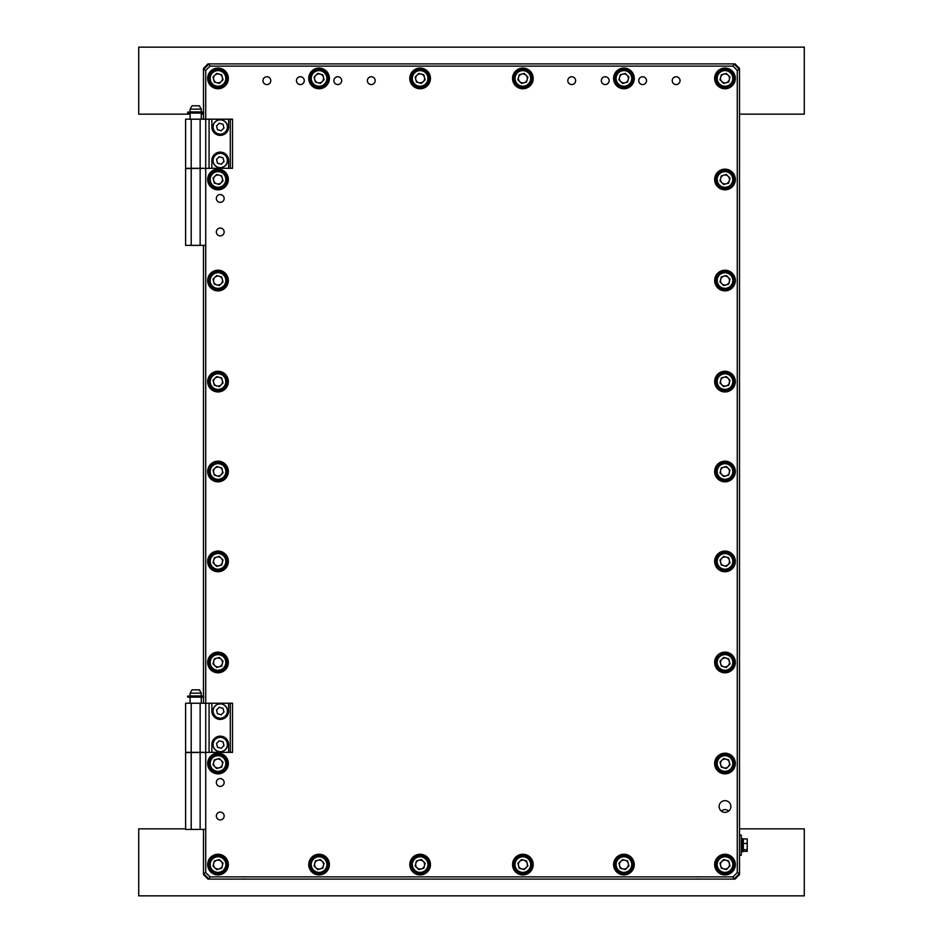 <?xml version="1.0" encoding="UTF-8"?>
<svg xmlns="http://www.w3.org/2000/svg" width="943" height="943" viewBox="0 0 943 943"><rect width="100%" height="100%" fill="white"/><g stroke="black" fill="none" stroke-linecap="round" stroke-linejoin="round"><path stroke-width="1.41" d="M728.538 811.18A4.75 4.75 0 0 0 721.442 811.18M203.488 112.087L203.488 69.487L209.075 63.9L207.955 63.9L205.727 66.14L205.727 67.248M230.292 752.349L230.292 703.219L232.52 703.219L232.52 752.349L228.619 752.349L228.619 744.534A8.381 8.381 0 0 0 220.238 736.165A8.381 8.381 0 0 0 211.869 744.534L211.869 752.349L185.618 752.573L185.618 829.404L205.727 829.404L205.727 872.593L209.994 876.86L733.006 876.86L737.273 872.593L737.273 70.407L733.006 66.14L209.994 66.14L209.075 63.9L733.925 63.9L739.512 69.487L739.512 68.367L737.273 66.14L736.165 66.14M206.835 66.14L205.727 66.14L203.488 68.367L203.488 69.487L205.727 70.407L205.727 119.183L185.618 119.183L185.618 168.314L191.205 168.314L191.205 119.183M205.727 875.752L205.727 876.86L207.955 879.1L209.075 879.1L203.488 873.513L203.488 829.404M733.006 876.86L733.925 879.1L735.045 879.1L739.512 874.632L739.512 873.513L733.925 879.1L209.075 879.1L209.994 876.86M733.006 66.14L733.925 63.9L735.045 63.9L737.273 66.14M205.727 876.86L203.488 874.632L203.488 873.513L205.727 872.593M724.99 812.371A5.858 5.858 0 0 0 730.86 806.513A5.858 5.858 0 0 0 724.99 800.654A5.858 5.858 0 0 0 719.132 806.513A5.858 5.858 0 0 0 724.99 812.371M296.456 80.65A3.913 3.913 0 0 0 300.369 84.564A3.913 3.913 0 0 0 304.271 80.65A3.913 3.913 0 0 0 300.369 76.748A3.913 3.913 0 0 0 296.456 80.65M262.956 80.65A3.913 3.913 0 0 0 266.857 84.564A3.913 3.913 0 0 0 270.771 80.65A3.913 3.913 0 0 0 266.857 76.748A3.913 3.913 0 0 0 262.956 80.65M601.316 80.65A3.913 3.913 0 0 0 605.229 84.564A3.913 3.913 0 0 0 609.131 80.65A3.913 3.913 0 0 0 605.229 76.748A3.913 3.913 0 0 0 601.316 80.65M567.816 80.65A3.913 3.913 0 0 0 571.729 84.564A3.913 3.913 0 0 0 575.631 80.65A3.913 3.913 0 0 0 571.729 76.748A3.913 3.913 0 0 0 567.816 80.65M216.336 816.001A3.913 3.913 0 0 0 220.238 819.915A3.913 3.913 0 0 0 224.151 816.001A3.913 3.913 0 0 0 220.238 812.1A3.913 3.913 0 0 0 216.336 816.001M216.336 782.501A3.913 3.913 0 0 0 220.238 786.415A3.913 3.913 0 0 0 224.151 782.501A3.913 3.913 0 0 0 220.238 778.6A3.913 3.913 0 0 0 216.336 782.501M216.336 231.966A3.913 3.913 0 0 0 220.238 235.88A3.913 3.913 0 0 0 224.151 231.966A3.913 3.913 0 0 0 220.238 228.053A3.913 3.913 0 0 0 216.336 231.966M216.336 198.466A3.913 3.913 0 0 0 220.238 202.368A3.913 3.913 0 0 0 224.151 198.466A3.913 3.913 0 0 0 220.238 194.553A3.913 3.913 0 0 0 216.336 198.466M367.369 80.65A3.913 3.913 0 0 0 371.271 84.564A3.913 3.913 0 0 0 375.184 80.65A3.913 3.913 0 0 0 371.271 76.748A3.913 3.913 0 0 0 367.369 80.65M333.869 80.65A3.913 3.913 0 0 0 337.771 84.564A3.913 3.913 0 0 0 341.684 80.65A3.913 3.913 0 0 0 337.771 76.748A3.913 3.913 0 0 0 333.869 80.65M672.229 80.65A3.913 3.913 0 0 0 676.143 84.564A3.913 3.913 0 0 0 680.044 80.65A3.913 3.913 0 0 0 676.143 76.748A3.913 3.913 0 0 0 672.229 80.65M638.729 80.65A3.913 3.913 0 0 0 642.631 84.564A3.913 3.913 0 0 0 646.544 80.65A3.913 3.913 0 0 0 642.631 76.748A3.913 3.913 0 0 0 638.729 80.65M613.598 78.422A10.326 10.326 0 0 0 623.936 88.748A10.326 10.326 0 0 0 634.262 78.422A10.326 10.326 0 0 0 623.936 68.085A10.326 10.326 0 0 0 613.598 78.422M512.544 78.422A10.326 10.326 0 0 0 522.87 88.748A10.326 10.326 0 0 0 533.196 78.422A10.326 10.326 0 0 0 522.87 68.085A10.326 10.326 0 0 0 512.544 78.422M207.672 179.476A10.326 10.326 0 0 0 218.01 189.814A10.326 10.326 0 0 0 228.336 179.476A10.326 10.326 0 0 0 218.01 169.151A10.326 10.326 0 0 0 207.672 179.476M207.672 280.543A10.326 10.326 0 0 0 218.01 290.868A10.326 10.326 0 0 0 228.336 280.543A10.326 10.326 0 0 0 218.01 270.217A10.326 10.326 0 0 0 207.672 280.543M714.664 471.5A10.326 10.326 0 0 0 724.99 481.826A10.326 10.326 0 0 0 735.328 471.5A10.326 10.326 0 0 0 724.99 461.174A10.326 10.326 0 0 0 714.664 471.5M207.672 381.609A10.326 10.326 0 0 0 218.01 391.934A10.326 10.326 0 0 0 228.336 381.609A10.326 10.326 0 0 0 218.01 371.271A10.326 10.326 0 0 0 207.672 381.609M207.672 78.422A10.326 10.326 0 0 0 218.01 88.748A10.326 10.326 0 0 0 228.336 78.422A10.326 10.326 0 0 0 218.01 68.085A10.326 10.326 0 0 0 207.672 78.422M409.804 78.422A10.326 10.326 0 0 0 420.13 88.748A10.326 10.326 0 0 0 430.456 78.422A10.326 10.326 0 0 0 420.13 68.085A10.326 10.326 0 0 0 409.804 78.422M308.738 78.422A10.326 10.326 0 0 0 319.064 88.748A10.326 10.326 0 0 0 329.402 78.422A10.326 10.326 0 0 0 319.064 68.085A10.326 10.326 0 0 0 308.738 78.422M714.664 763.524A10.326 10.326 0 0 0 724.99 773.849A10.326 10.326 0 0 0 735.328 763.524A10.326 10.326 0 0 0 724.99 753.186A10.326 10.326 0 0 0 714.664 763.524M714.664 662.457A10.326 10.326 0 0 0 724.99 672.783A10.326 10.326 0 0 0 735.328 662.457A10.326 10.326 0 0 0 724.99 652.132A10.326 10.326 0 0 0 714.664 662.457M714.664 561.391A10.326 10.326 0 0 0 724.99 571.729A10.326 10.326 0 0 0 735.328 561.391A10.326 10.326 0 0 0 724.99 551.066A10.326 10.326 0 0 0 714.664 561.391M714.664 864.578A10.326 10.326 0 0 0 724.99 874.915A10.326 10.326 0 0 0 735.328 864.578A10.326 10.326 0 0 0 724.99 854.252A10.326 10.326 0 0 0 714.664 864.578M207.672 864.578A10.326 10.326 0 0 0 218.01 874.915A10.326 10.326 0 0 0 228.336 864.578A10.326 10.326 0 0 0 218.01 854.252A10.326 10.326 0 0 0 207.672 864.578M207.672 561.391A10.326 10.326 0 0 0 218.01 571.729A10.326 10.326 0 0 0 228.336 561.391A10.326 10.326 0 0 0 218.01 551.066A10.326 10.326 0 0 0 207.672 561.391M207.672 662.457A10.326 10.326 0 0 0 218.01 672.783A10.326 10.326 0 0 0 228.336 662.457A10.326 10.326 0 0 0 218.01 652.132A10.326 10.326 0 0 0 207.672 662.457M207.672 763.524A10.326 10.326 0 0 0 218.01 773.849A10.326 10.326 0 0 0 228.336 763.524A10.326 10.326 0 0 0 218.01 753.186A10.326 10.326 0 0 0 207.672 763.524M308.738 864.578A10.326 10.326 0 0 0 319.064 874.915A10.326 10.326 0 0 0 329.402 864.578A10.326 10.326 0 0 0 319.064 854.252A10.326 10.326 0 0 0 308.738 864.578M409.804 864.578A10.326 10.326 0 0 0 420.13 874.915A10.326 10.326 0 0 0 430.456 864.578A10.326 10.326 0 0 0 420.13 854.252A10.326 10.326 0 0 0 409.804 864.578M512.544 864.578A10.326 10.326 0 0 0 522.87 874.915A10.326 10.326 0 0 0 533.196 864.578A10.326 10.326 0 0 0 522.87 854.252A10.326 10.326 0 0 0 512.544 864.578M613.598 864.578A10.326 10.326 0 0 0 623.936 874.915A10.326 10.326 0 0 0 634.262 864.578A10.326 10.326 0 0 0 623.936 854.252A10.326 10.326 0 0 0 613.598 864.578M207.672 471.5A10.326 10.326 0 0 0 218.01 481.826A10.326 10.326 0 0 0 228.336 471.5A10.326 10.326 0 0 0 218.01 461.174A10.326 10.326 0 0 0 207.672 471.5M714.664 78.422A10.326 10.326 0 0 0 724.99 88.748A10.326 10.326 0 0 0 735.328 78.422A10.326 10.326 0 0 0 724.99 68.085A10.326 10.326 0 0 0 714.664 78.422M714.664 381.609A10.326 10.326 0 0 0 724.99 391.934A10.326 10.326 0 0 0 735.328 381.609A10.326 10.326 0 0 0 724.99 371.271A10.326 10.326 0 0 0 714.664 381.609M714.664 280.543A10.326 10.326 0 0 0 724.99 290.868A10.326 10.326 0 0 0 735.328 280.543A10.326 10.326 0 0 0 724.99 270.217A10.326 10.326 0 0 0 714.664 280.543M714.664 179.476A10.326 10.326 0 0 0 724.99 189.814A10.326 10.326 0 0 0 735.328 179.476A10.326 10.326 0 0 0 724.99 169.151A10.326 10.326 0 0 0 714.664 179.476M209.994 66.14L205.727 70.407M230.292 168.314L230.292 119.183L232.52 119.183L232.52 168.314L228.619 168.314L228.619 160.499A8.381 8.381 0 0 0 220.238 152.118A8.381 8.381 0 0 0 211.869 160.499L211.869 168.314L185.618 168.538L185.618 245.369L191.205 245.369L191.205 168.538M191.205 245.369L205.727 245.369L205.727 703.219L185.618 703.219L185.618 752.349L191.205 752.349L191.205 703.219M203.488 703.219L203.488 697.136M203.488 696.123L203.488 245.369M203.488 119.183L203.488 113.089M737.273 70.407L739.512 69.487L739.512 873.513L737.273 872.593M219.165 74.084A4.479 4.479 0 0 0 213.684 79.577A4.479 4.479 0 0 0 221.181 81.581A4.479 4.479 0 0 0 219.165 74.084M224.328 84.74A8.935 8.935 0 0 1 211.692 84.74A8.935 8.935 0 0 1 211.692 72.104A8.935 8.935 0 0 1 224.328 72.104A8.935 8.935 0 0 1 224.328 84.74A8.935 8.935 0 0 0 224.328 72.104A8.935 8.935 0 0 0 211.692 72.104M214.344 82.076L213.012 77.078L216.666 73.424L221.664 74.756L223.008 79.754L219.342 83.42L214.344 82.076M320.231 74.084A4.479 4.479 0 0 0 314.738 79.577A4.479 4.479 0 0 0 322.235 81.581A4.479 4.479 0 0 0 320.231 74.084M325.382 84.74A8.935 8.935 0 0 1 312.758 84.74A8.935 8.935 0 0 1 312.758 72.104A8.935 8.935 0 0 1 325.382 72.104A8.935 8.935 0 0 1 325.382 84.74A8.935 8.935 0 0 0 325.382 72.104A8.935 8.935 0 0 0 312.758 72.104M315.41 82.076L314.066 77.078L317.732 73.424L322.73 74.756L324.062 79.754L320.408 83.42L315.41 82.076M421.285 74.084A4.479 4.479 0 0 0 415.804 79.577A4.479 4.479 0 0 0 423.301 81.581A4.479 4.479 0 0 0 421.285 74.084M426.448 84.74A8.935 8.935 0 0 1 413.812 84.74A8.935 8.935 0 0 1 413.812 72.104A8.935 8.935 0 0 1 426.448 72.104A8.935 8.935 0 0 1 426.448 84.74A8.935 8.935 0 0 0 426.448 72.104A8.935 8.935 0 0 0 413.812 72.104M416.476 82.076L415.132 77.078L418.786 73.424L423.784 74.756L425.128 79.754L421.474 83.42L416.476 82.076M219.165 175.15A4.479 4.479 0 0 0 213.684 180.643A4.479 4.479 0 0 0 221.181 182.647A4.479 4.479 0 0 0 219.165 175.15M224.328 185.795A8.935 8.935 0 0 1 211.692 185.795A8.935 8.935 0 0 1 211.692 173.158A8.935 8.935 0 0 1 224.328 173.158A8.935 8.935 0 0 1 224.328 185.795A8.935 8.935 0 0 0 224.328 173.158A8.935 8.935 0 0 0 211.692 173.158M214.344 183.142L213.012 178.144L216.666 174.479L221.664 175.822L223.008 180.82L219.342 184.474L214.344 183.142M219.165 276.216A4.479 4.479 0 0 0 213.684 281.698A4.479 4.479 0 0 0 221.181 283.713A4.479 4.479 0 0 0 219.165 276.216M224.328 286.861A8.935 8.935 0 0 1 211.692 286.861A8.935 8.935 0 0 1 211.692 274.224A8.935 8.935 0 0 1 224.328 274.224A8.935 8.935 0 0 1 224.328 286.861A8.935 8.935 0 0 0 224.328 274.224A8.935 8.935 0 0 0 211.692 274.224M214.344 284.197L213.012 279.199L216.666 275.545L221.664 276.888L223.008 281.886L219.342 285.54L214.344 284.197M219.165 377.283A4.479 4.479 0 0 0 213.684 382.764A4.479 4.479 0 0 0 221.181 384.768A4.479 4.479 0 0 0 219.165 377.283M224.328 387.927A8.935 8.935 0 0 1 211.692 387.927A8.935 8.935 0 0 1 211.692 375.29A8.935 8.935 0 0 1 224.328 375.29A8.935 8.935 0 0 1 224.328 387.927A8.935 8.935 0 0 0 224.328 375.29A8.935 8.935 0 0 0 211.692 375.29M214.344 385.263L213.012 380.265L216.666 376.611L221.664 377.943L223.008 382.941L219.342 386.606L214.344 385.263M190.085 697.136L190.085 703.219M201.26 697.136L201.26 703.219M190.085 693.164L192.018 689.816L199.327 689.816L201.26 693.164L190.085 693.164L190.085 695.958L201.26 695.958L201.26 693.164M205.727 829.404L205.727 752.573M200.14 829.404L200.14 752.573M191.205 829.404L191.205 752.573M211.869 752.349L228.619 752.349M230.292 703.219L205.727 703.219L205.727 752.349L191.205 752.349M211.869 703.219L211.869 711.034A8.381 8.381 0 0 0 220.238 719.415A8.381 8.381 0 0 0 228.619 711.034L228.619 703.219M209.075 752.349L209.075 703.219M200.14 752.349L200.14 703.219M225.377 716.161A7.261 7.261 0 0 1 215.11 716.161A7.261 7.261 0 0 1 215.11 705.906A7.261 7.261 0 0 1 225.377 705.906A7.261 7.261 0 0 1 225.377 716.161A7.261 7.261 0 0 0 225.377 705.906A7.261 7.261 0 0 0 215.11 705.906M222.972 708.299L219.236 707.297L216.501 710.032L217.503 713.768L221.24 714.77L223.974 712.036L222.972 708.299M225.377 749.673A7.261 7.261 0 0 1 215.11 749.673A7.261 7.261 0 0 1 215.11 739.406A7.261 7.261 0 0 1 225.377 739.406A7.261 7.261 0 0 1 225.377 749.673A7.261 7.261 0 0 0 225.377 739.406A7.261 7.261 0 0 0 215.11 739.406M222.972 741.799L219.236 740.797L216.501 743.532L217.503 747.269L221.24 748.27L223.974 745.536L222.972 741.799M201.319 696.123L203.653 696.123L203.653 697.136L187.692 697.136L187.692 696.123L201.319 696.123M201.319 112.087L203.653 112.087L203.653 113.089L187.692 113.089L187.692 112.087L201.319 112.087M225.377 132.126A7.261 7.261 0 0 1 215.11 132.126A7.261 7.261 0 0 1 215.11 121.859A7.261 7.261 0 0 1 225.377 121.859A7.261 7.261 0 0 1 225.377 132.126A7.261 7.261 0 0 0 225.377 121.859A7.261 7.261 0 0 0 215.11 121.859M222.972 124.264L219.236 123.262L216.501 125.997L217.503 129.733L221.24 130.735L223.974 128L222.972 124.264M225.377 165.626A7.261 7.261 0 0 1 215.11 165.626A7.261 7.261 0 0 1 215.11 155.359A7.261 7.261 0 0 1 225.377 155.359A7.261 7.261 0 0 1 225.377 165.626A7.261 7.261 0 0 0 225.377 155.359A7.261 7.261 0 0 0 215.11 155.359M222.972 157.764L219.236 156.762L216.501 159.497L217.503 163.233L221.24 164.235L223.974 161.501L222.972 157.764M211.869 168.314L228.619 168.314M230.292 119.183L205.727 119.183L205.727 168.314L191.205 168.314M211.869 119.183L211.869 126.999A8.381 8.381 0 0 0 220.238 135.368A8.381 8.381 0 0 0 228.619 126.999L228.619 119.183M209.075 168.314L209.075 119.183M200.14 168.314L200.14 119.183M190.085 113.089L190.085 119.183M201.26 113.089L201.26 119.183M190.085 109.129L192.018 105.781L199.327 105.781L201.26 109.129L190.085 109.129L190.085 111.922L201.26 111.922L201.26 109.129M205.727 245.369L205.727 168.538M200.14 245.369L200.14 168.538M739.512 835.085L741.292 835.085L741.292 855.195L739.512 855.195M741.292 838.551L742.754 838.551L742.754 851.729L741.292 851.729M741.292 840.001L742.754 840.248M742.754 841.333L741.292 841.026M743.308 851.364L743.308 838.916L747.221 838.916L747.221 851.364L743.308 851.364M743.308 843.466L747.221 843.466M743.308 849.702L747.221 849.702M619.598 77.255A4.479 4.479 0 0 0 625.091 82.748A4.479 4.479 0 0 0 627.095 75.251A4.479 4.479 0 0 0 619.598 77.255M630.242 72.104A8.935 8.935 0 0 1 630.242 84.74A8.935 8.935 0 0 1 617.618 84.74A8.935 8.935 0 0 1 617.618 72.104A8.935 8.935 0 0 1 630.242 72.104M627.59 82.076L622.592 83.42L618.938 79.754L620.27 74.756L625.268 73.424L628.934 77.078L627.59 82.076M518.544 77.255A4.479 4.479 0 0 0 524.025 82.748A4.479 4.479 0 0 0 526.041 75.251A4.479 4.479 0 0 0 518.544 77.255M529.188 72.104A8.935 8.935 0 0 1 529.188 84.74A8.935 8.935 0 0 1 516.552 84.74A8.935 8.935 0 0 1 516.552 72.104A8.935 8.935 0 0 1 529.188 72.104M526.524 82.076L521.526 83.42L517.872 79.754L519.216 74.756L524.214 73.424L527.868 77.078L526.524 82.076M720.664 178.321A4.479 4.479 0 0 0 726.157 183.802A4.479 4.479 0 0 0 728.161 176.317A4.479 4.479 0 0 0 720.664 178.321M731.308 173.158A8.935 8.935 0 0 1 731.308 185.795A8.935 8.935 0 0 1 718.672 185.795A8.935 8.935 0 0 1 718.672 173.158A8.935 8.935 0 0 1 731.308 173.158M728.656 183.142L723.658 184.474L719.992 180.82L721.336 175.822L726.334 174.479L729.988 178.144L728.656 183.142M720.664 279.387A4.479 4.479 0 0 0 726.157 284.869A4.479 4.479 0 0 0 728.161 277.372A4.479 4.479 0 0 0 720.664 279.387M731.308 274.224A8.935 8.935 0 0 1 731.308 286.861A8.935 8.935 0 0 1 718.672 286.861A8.935 8.935 0 0 1 718.672 274.224A8.935 8.935 0 0 1 731.308 274.224M728.656 284.197L723.658 285.54L719.992 281.886L721.336 276.888L726.334 275.545L729.988 279.199L728.656 284.197M720.664 380.442A4.479 4.479 0 0 0 726.157 385.935A4.479 4.479 0 0 0 728.161 378.438A4.479 4.479 0 0 0 720.664 380.442M731.308 375.29A8.935 8.935 0 0 1 731.308 387.927A8.935 8.935 0 0 1 718.672 387.927A8.935 8.935 0 0 1 718.672 375.29A8.935 8.935 0 0 1 731.308 375.29M728.656 385.263L723.658 386.606L719.992 382.941L721.336 377.943L726.334 376.611L729.988 380.265L728.656 385.263M720.664 77.255A4.479 4.479 0 0 0 726.157 82.748A4.479 4.479 0 0 0 728.161 75.251A4.479 4.479 0 0 0 720.664 77.255M731.308 72.104A8.935 8.935 0 0 1 731.308 84.74A8.935 8.935 0 0 1 718.672 84.74A8.935 8.935 0 0 1 718.672 72.104A8.935 8.935 0 0 1 731.308 72.104M728.656 82.076L723.658 83.42L719.992 79.754L721.336 74.756L726.334 73.424L729.988 77.078L728.656 82.076M622.769 868.916A4.479 4.479 0 0 0 628.262 863.423A4.479 4.479 0 0 0 620.765 861.419A4.479 4.479 0 0 0 622.769 868.916M617.618 858.26A8.935 8.935 0 0 1 630.242 858.26A8.935 8.935 0 0 1 630.242 870.896A8.935 8.935 0 0 1 617.618 870.896A8.935 8.935 0 0 1 617.618 858.26M627.59 860.924L628.934 865.922L625.268 869.576L620.27 868.244L618.938 863.246L622.592 859.58L627.59 860.924M521.715 868.916A4.479 4.479 0 0 0 527.196 863.423A4.479 4.479 0 0 0 519.699 861.419A4.479 4.479 0 0 0 521.715 868.916M516.552 858.26A8.935 8.935 0 0 1 529.188 858.26A8.935 8.935 0 0 1 529.188 870.896A8.935 8.935 0 0 1 516.552 870.896A8.935 8.935 0 0 1 516.552 858.26M526.524 860.924L527.868 865.922L524.214 869.576L519.216 868.244L517.872 863.246L521.526 859.58L526.524 860.924M723.835 767.85A4.479 4.479 0 0 0 729.316 762.357A4.479 4.479 0 0 0 721.819 760.353A4.479 4.479 0 0 0 723.835 767.85M718.672 757.205A8.935 8.935 0 0 1 731.308 757.205A8.935 8.935 0 0 1 731.308 769.842A8.935 8.935 0 0 1 718.672 769.842A8.935 8.935 0 0 1 718.672 757.205M728.656 759.858L729.988 764.856L726.334 768.521L721.336 767.178L719.992 762.18L723.658 758.526L728.656 759.858M723.835 666.784A4.479 4.479 0 0 0 729.316 661.302A4.479 4.479 0 0 0 721.819 659.287A4.479 4.479 0 0 0 723.835 666.784M718.672 656.139A8.935 8.935 0 0 1 731.308 656.139A8.935 8.935 0 0 1 731.308 668.776A8.935 8.935 0 0 1 718.672 668.776A8.935 8.935 0 0 1 718.672 656.139M728.656 658.803L729.988 663.801L726.334 667.455L721.336 666.112L719.992 661.114L723.658 657.46L728.656 658.803M723.835 565.717A4.479 4.479 0 0 0 729.316 560.236A4.479 4.479 0 0 0 721.819 558.232A4.479 4.479 0 0 0 723.835 565.717M718.672 555.073A8.935 8.935 0 0 1 731.308 555.073A8.935 8.935 0 0 1 731.308 567.71A8.935 8.935 0 0 1 718.672 567.71A8.935 8.935 0 0 1 718.672 555.073M728.656 557.737L729.988 562.735L726.334 566.389L721.336 565.057L719.992 560.059L723.658 556.394L728.656 557.737M723.835 868.916A4.479 4.479 0 0 0 729.316 863.423A4.479 4.479 0 0 0 721.819 861.419A4.479 4.479 0 0 0 723.835 868.916M718.672 858.26A8.935 8.935 0 0 1 731.308 858.26A8.935 8.935 0 0 1 731.308 870.896A8.935 8.935 0 0 1 718.672 870.896A8.935 8.935 0 0 1 718.672 858.26M728.656 860.924L729.988 865.922L726.334 869.576L721.336 868.244L719.992 863.246L723.658 859.58L728.656 860.924M222.336 865.745A4.479 4.479 0 0 0 216.843 860.252A4.479 4.479 0 0 0 214.839 867.749A4.479 4.479 0 0 0 222.336 865.745M211.692 870.896A8.935 8.935 0 0 1 211.692 858.26A8.935 8.935 0 0 1 224.328 858.26A8.935 8.935 0 0 1 224.328 870.896A8.935 8.935 0 0 1 211.692 870.896M214.344 860.924L219.342 859.58L223.008 863.246L221.664 868.244L216.666 869.576L213.012 865.922L214.344 860.924M219.165 467.174A4.479 4.479 0 0 0 213.684 472.655A4.479 4.479 0 0 0 221.181 474.671A4.479 4.479 0 0 0 219.165 467.174M224.328 477.818A8.935 8.935 0 0 1 211.692 477.818A8.935 8.935 0 0 1 211.692 465.182A8.935 8.935 0 0 1 224.328 465.182A8.935 8.935 0 0 1 224.328 477.818A8.935 8.935 0 0 0 224.328 465.182A8.935 8.935 0 0 0 211.692 465.182M214.344 475.154L213.012 470.156L216.666 466.502L221.664 467.846L223.008 472.844L219.342 476.498L214.344 475.154M720.664 470.345A4.479 4.479 0 0 0 726.157 475.826A4.479 4.479 0 0 0 728.161 468.329A4.479 4.479 0 0 0 720.664 470.345M731.308 465.182A8.935 8.935 0 0 1 731.308 477.818A8.935 8.935 0 0 1 718.672 477.818A8.935 8.935 0 0 1 718.672 465.182A8.935 8.935 0 0 1 731.308 465.182M728.656 475.154L723.658 476.498L719.992 472.844L721.336 467.846L726.334 466.502L729.988 470.156L728.656 475.154M323.402 865.745A4.479 4.479 0 0 0 317.909 860.252A4.479 4.479 0 0 0 315.905 867.749A4.479 4.479 0 0 0 323.402 865.745M312.758 870.896A8.935 8.935 0 0 1 312.758 858.26A8.935 8.935 0 0 1 325.382 858.26A8.935 8.935 0 0 1 325.382 870.896A8.935 8.935 0 0 1 312.758 870.896M315.41 860.924L320.408 859.58L324.062 863.246L322.73 868.244L317.732 869.576L314.066 865.922L315.41 860.924M424.456 865.745A4.479 4.479 0 0 0 418.975 860.252A4.479 4.479 0 0 0 416.959 867.749A4.479 4.479 0 0 0 424.456 865.745M413.812 870.896A8.935 8.935 0 0 1 413.812 858.26A8.935 8.935 0 0 1 426.448 858.26A8.935 8.935 0 0 1 426.448 870.896A8.935 8.935 0 0 1 413.812 870.896M416.476 860.924L421.474 859.58L425.128 863.246L423.784 868.244L418.786 869.576L415.132 865.922L416.476 860.924M222.336 764.679A4.479 4.479 0 0 0 216.843 759.198A4.479 4.479 0 0 0 214.839 766.683A4.479 4.479 0 0 0 222.336 764.679M211.692 769.842A8.935 8.935 0 0 1 211.692 757.205A8.935 8.935 0 0 1 224.328 757.205A8.935 8.935 0 0 1 224.328 769.842A8.935 8.935 0 0 1 211.692 769.842M214.344 759.858L219.342 758.526L223.008 762.18L221.664 767.178L216.666 768.521L213.012 764.856L214.344 759.858M222.336 663.613A4.479 4.479 0 0 0 216.843 658.131A4.479 4.479 0 0 0 214.839 665.628A4.479 4.479 0 0 0 222.336 663.613M211.692 668.776A8.935 8.935 0 0 1 211.692 656.139A8.935 8.935 0 0 1 224.328 656.139A8.935 8.935 0 0 1 224.328 668.776A8.935 8.935 0 0 1 211.692 668.776M214.344 658.803L219.342 657.46L223.008 661.114L221.664 666.112L216.666 667.455L213.012 663.801L214.344 658.803M222.336 562.558A4.479 4.479 0 0 0 216.843 557.065A4.479 4.479 0 0 0 214.839 564.562A4.479 4.479 0 0 0 222.336 562.558M211.692 567.71A8.935 8.935 0 0 1 211.692 555.073A8.935 8.935 0 0 1 224.328 555.073A8.935 8.935 0 0 1 224.328 567.71A8.935 8.935 0 0 1 211.692 567.71M214.344 557.737L219.342 556.394L223.008 560.059L221.664 565.057L216.666 566.389L213.012 562.735L214.344 557.737M739.512 114.15L804.285 114.15L804.285 47.15L138.715 47.15L138.715 114.15L190.085 114.15M203.488 114.15L201.26 114.15M185.618 828.85L138.715 828.85L138.715 895.85L804.285 895.85L804.285 828.85L739.512 828.85M212.481 72.894A7.815 7.815 0 0 0 212.481 83.951A7.815 7.815 0 0 0 223.538 83.951A7.815 7.815 0 0 0 223.538 72.894A7.815 7.815 0 0 0 212.481 72.894M313.536 72.894A7.815 7.815 0 0 0 313.536 83.951A7.815 7.815 0 0 0 324.592 83.951A7.815 7.815 0 0 0 324.592 72.894A7.815 7.815 0 0 0 313.536 72.894M414.602 72.894A7.815 7.815 0 0 0 414.602 83.951A7.815 7.815 0 0 0 425.658 83.951A7.815 7.815 0 0 0 425.658 72.894A7.815 7.815 0 0 0 414.602 72.894M212.481 173.948A7.815 7.815 0 0 0 212.481 185.005A7.815 7.815 0 0 0 223.538 185.005A7.815 7.815 0 0 0 223.538 173.948A7.815 7.815 0 0 0 212.481 173.948M212.481 275.014A7.815 7.815 0 0 0 212.481 286.071A7.815 7.815 0 0 0 223.538 286.071A7.815 7.815 0 0 0 223.538 275.014A7.815 7.815 0 0 0 212.481 275.014M212.481 376.08A7.815 7.815 0 0 0 212.481 387.137A7.815 7.815 0 0 0 223.538 387.137A7.815 7.815 0 0 0 223.538 376.08A7.815 7.815 0 0 0 212.481 376.08M215.181 705.977A7.143 7.143 0 0 0 215.181 716.091A7.143 7.143 0 0 0 225.294 716.091A7.143 7.143 0 0 0 225.294 705.977A7.143 7.143 0 0 0 215.181 705.977M215.181 739.477A7.143 7.143 0 0 0 215.181 749.591A7.143 7.143 0 0 0 225.294 749.591A7.143 7.143 0 0 0 225.294 739.477A7.143 7.143 0 0 0 215.181 739.477M215.181 121.942A7.143 7.143 0 0 0 215.181 132.044A7.143 7.143 0 0 0 225.294 132.044A7.143 7.143 0 0 0 225.294 121.942A7.143 7.143 0 0 0 215.181 121.942M215.181 155.442A7.143 7.143 0 0 0 215.181 165.555A7.143 7.143 0 0 0 225.294 165.555A7.143 7.143 0 0 0 225.294 155.442A7.143 7.143 0 0 0 215.181 155.442M618.408 83.951A7.815 7.815 0 0 0 629.464 83.951A7.815 7.815 0 0 0 629.464 72.894A7.815 7.815 0 0 0 618.408 72.894A7.815 7.815 0 0 0 618.408 83.951M517.342 83.951A7.815 7.815 0 0 0 528.398 83.951A7.815 7.815 0 0 0 528.398 72.894A7.815 7.815 0 0 0 517.342 72.894A7.815 7.815 0 0 0 517.342 83.951M719.462 185.005A7.815 7.815 0 0 0 730.519 185.005A7.815 7.815 0 0 0 730.519 173.948A7.815 7.815 0 0 0 719.462 173.948A7.815 7.815 0 0 0 719.462 185.005M719.462 286.071A7.815 7.815 0 0 0 730.519 286.071A7.815 7.815 0 0 0 730.519 275.014A7.815 7.815 0 0 0 719.462 275.014A7.815 7.815 0 0 0 719.462 286.071M719.462 387.137A7.815 7.815 0 0 0 730.519 387.137A7.815 7.815 0 0 0 730.519 376.08A7.815 7.815 0 0 0 719.462 376.08A7.815 7.815 0 0 0 719.462 387.137M719.462 83.951A7.815 7.815 0 0 0 730.519 83.951A7.815 7.815 0 0 0 730.519 72.894A7.815 7.815 0 0 0 719.462 72.894A7.815 7.815 0 0 0 719.462 83.951M629.464 870.106A7.815 7.815 0 0 0 629.464 859.049A7.815 7.815 0 0 0 618.408 859.049A7.815 7.815 0 0 0 618.408 870.106A7.815 7.815 0 0 0 629.464 870.106M528.398 870.106A7.815 7.815 0 0 0 528.398 859.049A7.815 7.815 0 0 0 517.342 859.049A7.815 7.815 0 0 0 517.342 870.106A7.815 7.815 0 0 0 528.398 870.106M730.519 769.052A7.815 7.815 0 0 0 730.519 757.995A7.815 7.815 0 0 0 719.462 757.995A7.815 7.815 0 0 0 719.462 769.052A7.815 7.815 0 0 0 730.519 769.052M730.519 667.986A7.815 7.815 0 0 0 730.519 656.929A7.815 7.815 0 0 0 719.462 656.929A7.815 7.815 0 0 0 719.462 667.986A7.815 7.815 0 0 0 730.519 667.986M730.519 566.92A7.815 7.815 0 0 0 730.519 555.863A7.815 7.815 0 0 0 719.462 555.863A7.815 7.815 0 0 0 719.462 566.92A7.815 7.815 0 0 0 730.519 566.92M730.519 870.106A7.815 7.815 0 0 0 730.519 859.049A7.815 7.815 0 0 0 719.462 859.049A7.815 7.815 0 0 0 719.462 870.106A7.815 7.815 0 0 0 730.519 870.106M223.538 859.049A7.815 7.815 0 0 0 212.481 859.049A7.815 7.815 0 0 0 212.481 870.106A7.815 7.815 0 0 0 223.538 870.106A7.815 7.815 0 0 0 223.538 859.049M212.481 465.972A7.815 7.815 0 0 0 212.481 477.028A7.815 7.815 0 0 0 223.538 477.028A7.815 7.815 0 0 0 223.538 465.972A7.815 7.815 0 0 0 212.481 465.972M719.462 477.028A7.815 7.815 0 0 0 730.519 477.028A7.815 7.815 0 0 0 730.519 465.972A7.815 7.815 0 0 0 719.462 465.972A7.815 7.815 0 0 0 719.462 477.028M324.592 859.049A7.815 7.815 0 0 0 313.536 859.049A7.815 7.815 0 0 0 313.536 870.106A7.815 7.815 0 0 0 324.592 870.106A7.815 7.815 0 0 0 324.592 859.049M425.658 859.049A7.815 7.815 0 0 0 414.602 859.049A7.815 7.815 0 0 0 414.602 870.106A7.815 7.815 0 0 0 425.658 870.106A7.815 7.815 0 0 0 425.658 859.049M223.538 757.995A7.815 7.815 0 0 0 212.481 757.995A7.815 7.815 0 0 0 212.481 769.052A7.815 7.815 0 0 0 223.538 769.052A7.815 7.815 0 0 0 223.538 757.995M223.538 656.929A7.815 7.815 0 0 0 212.481 656.929A7.815 7.815 0 0 0 212.481 667.986A7.815 7.815 0 0 0 223.538 667.986A7.815 7.815 0 0 0 223.538 656.929M223.538 555.863A7.815 7.815 0 0 0 212.481 555.863A7.815 7.815 0 0 0 212.481 566.92A7.815 7.815 0 0 0 223.538 566.92A7.815 7.815 0 0 0 223.538 555.863M203.653 105.274L203.488 104.107M203.488 838.893L203.653 837.726M244.862 878.947L243.695 879.1M699.305 879.1L698.138 878.947M187.692 696.123L187.692 697.136M187.692 112.087L187.692 113.089"/></g></svg>
